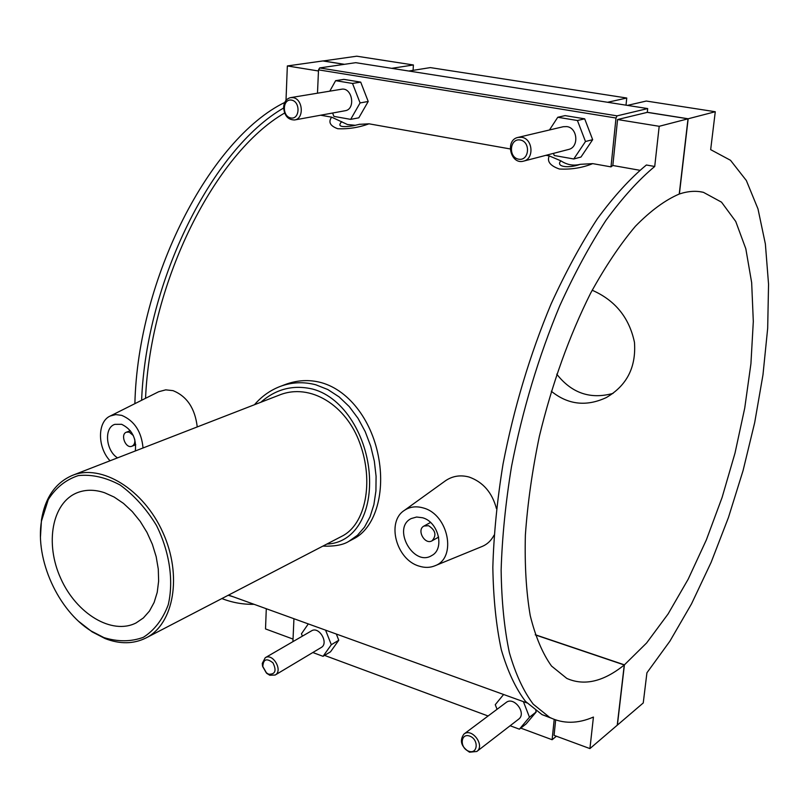 <?xml version="1.0" encoding="UTF-8"?>
<svg xmlns="http://www.w3.org/2000/svg" width="809" height="809" viewBox="0 0 809 809"><rect width="100%" height="100%" fill="white"/><g stroke="black" fill="none" stroke-linecap="round" stroke-linejoin="round"><path stroke-width="1.21" d="M556.744 374.152C571.7 393.204 590.469 399.616 613.05 393.386M592.178 290.229C615.184 300.311 629.281 317.694 634.468 342.369C636.248 367.225 626.833 385.63 606.234 397.603C586.282 406.846 567.979 404.722 551.303 391.243M103.906 637.593L91.154 631.01C58.036 610.451 35.03 559.565 41.471 521.107L48.247 499.618C55.791 487.706 65.812 479.707 78.291 475.601C91.761 474.175 105.706 477.32 120.136 485.026C134.142 495.26 146.247 508.719 156.44 525.395C169.607 551.819 173.864 580.933 168.232 604.788C162.781 619.35 154.489 630.191 143.375 637.3C131.109 641.82 117.952 641.921 103.906 637.593M78.938 621.575L92.105 631.849L105.099 638.564C119.954 644.318 133.596 644.106 146.004 637.957C173.965 624.022 182.5 575.391 162.852 532.413C143.567 489.283 101.428 463.567 72.497 475.348C55.558 482.619 45.213 497.454 41.471 519.843L40.49 536.519M72.497 475.348L279.176 395.136C310.383 382.414 346.515 405.501 359.884 443.312C374.162 482.295 365.375 524.556 342.076 536.145L146.004 637.957M104.492 492.701L114.13 497.039L123.504 503.41L132.302 511.612L140.22 521.39L146.985 532.413L152.365 544.305L156.167 556.663L158.281 569.071L158.635 581.095L157.229 592.35L154.125 602.442L149.453 611.078L143.365 617.965L136.084 622.93C111.895 635.318 76.461 613.738 60.796 578.556C44.728 543.557 51.948 502.692 77.229 492.721C85.542 489.455 94.633 489.445 104.492 492.701M322.882 546.115C334.693 546.51 343.36 544.902 348.912 541.292L357.426 535.305L364.515 527.114L370.047 516.809L373.889 504.644L375.922 490.982L376.084 476.319L374.334 461.17L370.684 446.093L365.213 431.632L358.023 418.324L349.276 406.614L339.133 396.916L327.847 389.554L315.783 384.781C303.527 381.575 291.614 382.151 280.035 386.5C270.085 390.373 261.57 396.45 254.471 404.722M260.852 402.245C276.112 388.866 293.475 384.508 312.941 389.149C344.321 397.634 367.165 436.89 369.42 475.712C371.665 514.787 354.18 543.142 326.856 544.053M280.733 386.247L285.405 384.457C297.409 380.038 309.372 379.421 321.294 382.627C350.408 390.737 372.929 422.874 378.915 459.229C385.084 495.098 374.395 528.317 353.948 538.663L348.982 541.272M284.748 102.44C210.148 138.784 137.833 277.993 134.881 403.661M254.066 604.313C242.993 604.535 232.264 602.614 221.878 598.559M141.615 400.293C146.348 280.238 212.807 148.664 283.615 108.022M284.606 113.038C215.427 152.83 150.545 280.976 145.549 398.321M228.209 595.272L233.032 596.718M286.002 100.407L287.347 65.944L318.473 70.99M643.246 702.96L646.927 672.795L669.923 641.143L691.493 603.918L711.141 562.316L728.454 517.487L743.077 470.555L754.686 422.622L762.978 374.81L767.68 328.272L768.55 284.232L765.375 243.984L757.993 208.924L746.353 180.528L730.497 160.283L710.666 149.645L715.277 111.733L688.176 118.771L679.388 193.988C688.014 191.126 696.023 190.58 703.426 192.33L721.517 202.159L735.745 221.464L745.827 248.808L751.662 282.644L753.31 321.456L750.924 363.737L744.735 408.06L735.017 453.07L722.093 497.464L706.338 539.937L688.166 579.224L668.062 614.011L646.593 642.993L624.417 664.846L617.388 725.097L643.246 702.96M551.05 718.079L542.03 714.62L525.537 701.433C515.717 688.56 507.647 671.349 501.327 649.809C496.19 625.903 493.359 598.458 492.833 567.473C493.743 534.83 497.151 500.336 503.046 463.992C513.907 407.969 529.935 354.585 551.141 303.85C565.724 271.935 581.155 243.549 597.436 218.673C613.9 196.243 630.221 178.344 646.381 165.006L654.724 166.472C638.625 179.871 622.374 197.831 605.961 220.341C589.721 245.299 574.309 273.786 559.747 305.802C538.541 356.698 522.483 410.234 511.541 466.409C505.585 502.844 502.116 537.419 501.135 570.123C501.57 601.168 504.31 628.664 509.357 652.59C515.586 674.15 523.554 691.361 533.283 704.224L549.624 717.381C563.125 723.974 577.727 723.873 593.432 717.057L589.923 748.588L617.237 725.218L624.265 664.968L535.315 634.913M555.662 719.939L554.074 735.361L589.923 748.588M639.788 170.274L612.828 165.491L610.987 166.876L592.704 163.63L580.275 164.318C573.5 166.037 567.048 164.884 560.9 160.849L549.26 155.894C546.793 161.416 550.171 165.784 559.383 169.01C571.255 169.637 582.359 167.837 592.704 163.63M549.26 155.894L545.984 155.308M510.176 148.937L369.035 123.817L359.469 124.323M355.444 125.304L347.455 124.525L331.66 117.163C328.07 122.058 330.092 125.911 337.727 128.722C348.204 129.218 358.64 127.579 369.035 123.817M331.66 117.163L320.667 115.212M158.685 391.738L165.744 389.847L173.045 390.646C186.99 396.329 195.05 408.424 197.244 426.93M404.379 510.388C386.126 521.694 396.299 559.767 419.123 566.118C424.776 567.918 430.064 567.797 434.999 565.754C457.166 557.967 448.439 514.302 423.238 507.951C416.15 505.908 409.86 506.717 404.379 510.388L445.708 480.607C452.727 475.935 460.533 474.741 469.129 477.047C483.064 482.033 492.175 492.58 496.473 508.689M494.066 535.184C491.225 540.523 487.342 544.245 482.427 546.338L434.999 565.754M323.074 60.978L356.739 56.195L413.409 64.973L413.075 70.343M627.39 105.392L646.29 101.044L715.277 111.733M293.94 618.723L292.919 641.658M556.4 736.22L552.112 739.719L554.205 719.413M324.561 655.411L488.09 715.995M520.763 728.11L552.112 739.719M523.403 701.646L529.47 717.199L519.398 729.182L526.153 723.893L536.205 711.96L535.74 710.777M325.582 630.16L331.316 644.712L323.054 656.321L330.517 651.811L338.769 640.243L336.332 634.044M266.292 608.732L265.514 628.927L293.03 639.08M536.205 711.96L529.47 717.199M497.06 709.281L495.26 704.69L503.602 694.496M338.769 640.243L331.316 644.712M302.394 636.157L301.454 633.791L308.3 623.911M616.003 118.023L617.085 115.859L319.636 67.926L318.524 69.857L616.003 118.023L610.987 166.876M317.482 93.197L318.524 69.857M553.447 153.376L554.266 155.52L573.773 158.979L580.983 157.037L592.663 139.674L584.685 118.822L565.097 115.616L557.765 117.265L549.463 129.986M332.6 113.027L333.915 116.395L350.671 119.368L358.812 117.821L368.216 101.479L360.703 82.124L343.876 79.373L335.634 80.667L329.779 91.164M319.636 67.926L355.738 62.677L647.685 108.578L617.085 115.859M624.265 664.968C603.484 681.674 584.331 686.163 566.826 678.427L551.526 666.05C542.576 653.591 535.477 636.774 530.229 615.578C526.224 592.057 524.606 565.208 525.375 535.042C527.589 503.441 532.261 470.535 539.37 436.314C552.031 383.962 569.111 336.271 590.61 293.222C605.132 266.798 620.058 244.49 635.378 226.298C650.598 210.775 665.22 200.025 679.236 194.039L688.014 118.812L647.271 112.36L617.57 119.54L612.828 165.491M647.271 112.36L647.685 108.578M617.57 119.54L659.193 126.295L654.724 166.472M688.014 118.812L659.193 126.295M580.275 164.318C567.685 168.828 555.368 166.553 560.9 160.849M592.663 139.674L585.483 141.514L577.434 120.511L557.765 117.265M573.773 158.979L585.483 141.514M584.685 118.822L577.434 120.511M368.216 101.479L360.086 102.925L352.522 83.448L335.634 80.667M350.671 119.368L360.086 102.925M360.703 82.124L352.522 83.448M428.537 525.698C435.586 530.249 436.779 535.275 432.107 540.766C424.846 545.306 416.271 529.804 423.956 526.052L428.537 525.698M422.541 517.75C438.488 521.845 445.011 549.008 431.693 555.581C413.419 567.149 391.748 527.893 411.215 518.559L416.615 517.022L422.541 517.75M134.709 439.186C135.194 442.735 134.264 445.081 131.928 446.224C125.638 449.015 119.924 434.231 126.487 432.158L129.248 432.127L133.313 435.555M117.538 457.864C105.716 450.593 103.815 427.637 114.858 424.351L121.643 424.31C132.039 429.437 136.6 438.326 135.315 450.967M110.024 460.776C97.272 447.296 97.292 421.55 110.287 415.988L115.758 414.592L121.714 415.361C134.415 420.781 141.524 431.652 143.031 447.974M519.398 729.182L510.135 725.744M476.804 751.48L518.579 719.221C526.993 713.366 513.948 695.973 506.09 702.525L463.921 734.087C471.9 727.422 485.36 745.554 476.804 751.48L469.503 752.178C461.13 746.717 459.269 740.69 463.921 734.087M323.054 656.321L312.83 652.529M275.181 675.019L321.173 647.534C329.182 643.307 319.11 625.893 311.536 630.848L265.241 657.717C272.886 652.701 283.281 670.762 275.181 675.019L269.812 675.262L266.737 673.361L262.5 665.959L262.278 663.39L265.241 657.717M268.669 674.21C275.303 674.443 276.749 670.671 272.987 662.864C266.626 657.828 263.238 659.123 262.804 666.768L266.212 672.694L268.669 674.21M468.553 751.156C477.785 754.807 479.12 739.598 469.827 736.139C460.584 732.58 459.35 747.698 468.553 751.156M359.803 124.232L353.088 125.8C340.923 127.68 337.151 126.295 341.772 121.643M523.544 161.133L568.505 149.473C579.153 147.359 577.778 127.832 566.846 126.598L563.297 126.71L518.023 137.409C504.695 139.987 510.57 165.076 523.544 161.133C534.456 158.979 532.898 138.622 521.663 137.297L518.023 137.409M294.607 119.965L345.109 110.742C356.091 109.316 352.239 86.917 341.378 89.253L290.613 97.626C286.416 98.668 284.09 101.873 283.625 107.243C284.293 115.657 287.953 119.894 294.607 119.965C304.406 118.802 302.981 98.789 292.969 97.636L290.613 97.626M291.543 100.104C300.655 101.61 299.896 119.732 290.825 117.972C281.795 116.445 282.472 98.455 291.543 100.104M520.258 139.997C530.957 141.767 529.258 161.234 518.64 159.191C508.052 157.381 509.64 138.066 520.258 139.997M607.589 102.278L626.753 98.02L626.014 105.17M391.698 68.33L413.409 64.973M626.753 98.02L430.348 67.602L408.818 71.02M323.074 60.918L344.482 64.316M647.281 112.289L688.176 118.771M535.255 634.731L624.417 664.846M344.28 64.346L322.882 60.948L287.347 65.944M91.154 631.01L92.105 631.849M41.471 521.107L41.471 519.843M549.624 717.381L542.03 714.62M228.553 595.09L526.871 702.9M430.54 522.452L423.956 526.052M438.65 537.085L432.107 540.766M131.928 446.224L135.76 444.748M126.487 432.158L130.34 430.722M110.287 415.988L158.685 391.728M266.212 672.694L266.737 673.361M262.804 666.768L262.5 665.959M699.633 191.642L703.426 192.33"/></g></svg>
